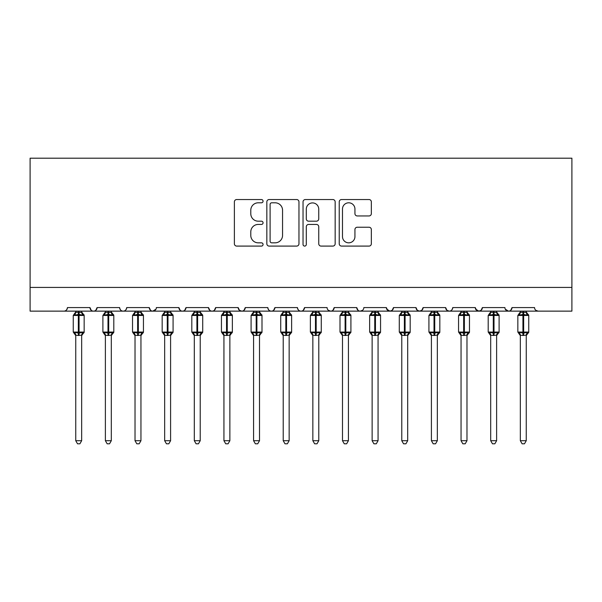 <?xml version="1.0" encoding="UTF-8"?>
<svg xmlns="http://www.w3.org/2000/svg" width="602" height="602" viewBox="0 0 602 602"><rect width="100%" height="100%" fill="white"/><g stroke="black" fill="none" stroke-linecap="round" stroke-linejoin="round"><path stroke-width="0.9" d="M263.066 201.166A1.633 1.633 0 0 0 261.434 199.54L236.706 199.54A2.325 2.325 0 0 0 234.381 201.866L234.381 243.757A2.325 2.325 0 0 0 236.706 246.09L261.434 246.09A1.633 1.633 0 0 0 263.066 244.457A1.633 1.633 0 0 0 261.434 242.832L258.235 242.832A7.45 7.45 0 0 1 250.786 235.382L250.786 231.89A7.45 7.45 0 0 1 258.235 224.441L261.434 224.441A1.633 1.633 0 0 0 263.066 222.815A1.633 1.633 0 0 0 261.434 221.182L258.235 221.182A7.45 7.45 0 0 1 250.786 213.733L250.786 210.241A7.45 7.45 0 0 1 258.235 202.799L261.434 202.799A1.633 1.633 0 0 0 263.066 201.166M369.018 215.945A2.325 2.325 0 0 0 371.344 213.62L371.344 201.866A2.325 2.325 0 0 0 369.018 199.54L341.552 199.54A2.325 2.325 0 0 0 339.227 201.866L339.227 243.757A2.325 2.325 0 0 0 341.552 246.09L369.018 246.09A2.325 2.325 0 0 0 371.344 243.757L371.344 229.565A2.325 2.325 0 0 0 369.018 227.232L357.264 227.232A2.325 2.325 0 0 0 354.939 229.565L354.939 236.601A6.223 6.223 0 0 1 348.708 242.832A6.223 6.223 0 0 1 342.485 236.601L342.485 209.022A6.223 6.223 0 0 1 348.708 202.799A6.223 6.223 0 0 1 354.939 209.022L354.939 213.62A2.325 2.325 0 0 0 357.264 215.945L369.018 215.945M30.1 287.425L571.9 287.425L571.9 158.198L30.1 158.198L30.1 311.136L63.887 311.136C65.776 311.204 66.957 310.015 67.447 307.577L89.969 307.577L91.271 310.331M298.961 201.866A2.325 2.325 0 0 0 296.635 199.54L269.169 199.54A2.325 2.325 0 0 0 266.844 201.866L266.844 243.757A2.325 2.325 0 0 0 269.169 246.09L296.635 246.09A2.325 2.325 0 0 0 298.961 243.757L298.961 201.866M305.364 199.54L332.831 199.54A2.325 2.325 0 0 1 335.156 201.866L335.156 243.757A2.325 2.325 0 0 1 332.831 246.09L321.077 246.09A2.325 2.325 0 0 1 318.744 243.757L318.744 226.766A2.325 2.325 0 0 0 316.419 224.441L308.623 224.441A2.325 2.325 0 0 0 306.298 226.766L306.298 244.457A1.633 1.633 0 0 1 304.665 246.09A1.633 1.633 0 0 1 303.039 244.457L303.039 201.866A2.325 2.325 0 0 1 305.364 199.54M63.887 311.136C65.776 311.204 66.957 310.015 67.447 307.577A3.559 3.559 0 0 1 63.887 311.136L93.528 311.136C91.639 311.204 90.458 310.015 89.969 307.577A3.559 3.559 0 0 0 93.528 311.136A3.559 3.559 0 0 0 97.088 307.577L119.61 307.577A3.559 3.559 0 0 0 123.169 311.136A3.559 3.559 0 0 0 126.721 307.577L149.251 307.577A3.559 3.559 0 0 0 152.803 311.136A3.559 3.559 0 0 0 156.362 307.577L178.884 307.577A3.559 3.559 0 0 0 182.444 311.136A3.559 3.559 0 0 0 186.003 307.577L208.525 307.577A3.559 3.559 0 0 0 212.085 311.136A3.559 3.559 0 0 0 215.636 307.577L238.166 307.577A3.559 3.559 0 0 0 241.726 311.136A3.559 3.559 0 0 0 245.277 307.577L267.807 307.577A3.559 3.559 0 0 0 271.359 311.136A3.559 3.559 0 0 0 274.918 307.577L297.441 307.577A3.559 3.559 0 0 0 301 311.136A3.559 3.559 0 0 0 304.559 307.577L327.082 307.577A3.559 3.559 0 0 0 330.641 311.136A3.559 3.559 0 0 0 334.193 307.577L356.723 307.577A3.559 3.559 0 0 0 360.274 311.136A3.559 3.559 0 0 0 363.834 307.577L386.364 307.577A3.559 3.559 0 0 0 389.915 311.136A3.559 3.559 0 0 0 393.475 307.577L415.997 307.577A3.559 3.559 0 0 0 419.556 311.136A3.559 3.559 0 0 0 423.116 307.577L445.638 307.577A3.559 3.559 0 0 0 449.197 311.136A3.559 3.559 0 0 0 452.749 307.577L475.279 307.577A3.559 3.559 0 0 0 478.831 311.136A3.559 3.559 0 0 0 482.39 307.577L504.912 307.577A3.559 3.559 0 0 0 508.472 311.136A3.559 3.559 0 0 0 512.031 307.577L534.553 307.577A3.559 3.559 0 0 0 538.113 311.136L535.825 310.301M95.786 310.331L97.088 307.577C96.598 310.015 95.417 311.204 93.528 311.136L508.472 311.136C510.361 311.204 511.542 310.015 512.031 307.577L510.729 310.331M482.39 307.577L481.088 310.331M475.279 307.577L476.581 310.331M445.638 307.577L446.94 310.331M423.116 307.577L421.814 310.331M415.997 307.577L417.299 310.331M393.475 307.577L392.173 310.331M386.364 307.577L387.658 310.331M362.57 310.301L360.274 311.136C358.393 311.204 357.204 310.015 356.723 307.577L358.024 310.331M328.346 310.301L330.641 311.136C332.522 311.204 333.711 310.015 334.193 307.577L332.898 310.331M297.441 307.577C297.93 310.015 299.111 311.204 301 311.136C302.889 311.204 304.07 310.015 304.559 307.577L303.257 310.331M267.807 307.577C268.289 310.015 269.478 311.204 271.359 311.136C273.248 311.204 274.437 310.015 274.918 307.577L273.617 310.331M239.43 310.301L241.726 311.136C243.607 311.204 244.796 310.015 245.277 307.577L243.976 310.331M238.166 307.577L239.468 310.331M209.827 310.331L208.525 307.577C209.014 310.015 210.196 311.204 212.085 311.136C213.966 311.204 215.155 310.015 215.636 307.577L214.342 310.331M180.186 310.331L178.884 307.577C179.373 310.015 180.555 311.204 182.444 311.136C184.332 311.204 185.514 310.015 186.003 307.577L184.701 310.331M155.978 309.187L152.803 311.136C150.921 311.204 149.732 310.015 149.251 307.577L150.545 310.331M571.9 287.425L571.9 311.136L508.472 311.136L505.304 309.187M119.61 307.577C120.091 310.015 121.28 311.204 123.169 311.136C125.05 311.204 126.239 310.015 126.721 307.577M386.747 309.187L389.915 311.136L392.211 310.301M417.269 310.301L419.556 311.136L421.844 310.301M446.902 310.301L449.197 311.136C451.079 311.204 452.268 310.015 452.749 307.577M475.663 309.187L478.831 311.136L481.126 310.301M271.735 202.799A1.633 1.633 0 0 0 270.102 204.424L270.102 241.199A1.633 1.633 0 0 0 271.735 242.832L275.106 242.832A7.45 7.45 0 0 0 282.556 235.382L282.556 210.241A7.45 7.45 0 0 0 275.106 202.799L271.735 202.799M318.744 209.142A6.223 6.223 0 0 0 312.521 202.912A6.223 6.223 0 0 0 306.298 209.142L306.298 218.857A2.325 2.325 0 0 0 308.623 221.182L316.419 221.182A2.325 2.325 0 0 0 318.744 218.857L318.744 209.142M75.747 440.717L81.669 440.717L79.893 443.802L77.523 443.802L75.747 440.717L75.747 335.231A2.611 2.483 180 0 0 74.377 333.056L74.881 332.296L78.35 333.124L78.35 332.063L79.065 332.063L79.065 314.394L82.534 315.23L83.385 314.349A1.189 1.189 0 0 1 84.16 315.463L73.256 315.463L73.256 332.063L78.35 332.063L78.35 314.394L74.881 315.23L74.377 314.47A2.611 2.483 -0 0 0 75.747 312.28L81.676 312.4L81.669 311.136M81.669 440.717L81.676 335.126L78.35 335.472L78.35 333.124L79.065 333.124L79.065 332.063L84.16 332.063A1.189 1.189 0 0 1 83.385 333.177L81.669 335.623M81.669 335.246L81.669 335.231A2.611 2.483 180 0 1 83.038 333.056L82.534 332.296L79.065 333.124L79.065 335.472M78.35 335.472L75.747 335.231M75.747 311.136L75.747 312.295M74.881 315.23L75.235 314.221M82.534 315.23L81.676 312.4M81.676 335.126L82.534 332.296M75.739 335.126L74.881 332.296M105.38 440.717L111.31 440.717L109.534 443.802L107.164 443.802L105.38 440.717L105.38 335.231A2.611 2.483 180 0 0 104.011 333.056L104.522 332.296L107.991 333.124L107.991 332.063L108.706 332.063L108.706 314.394L112.168 315.23L113.025 314.349A1.189 1.189 0 0 1 113.801 315.463L102.897 315.463L102.897 332.063L107.991 332.063L107.991 314.394L104.522 315.23L104.011 314.47A2.611 2.483 -0 0 0 105.38 312.28L111.31 312.4L111.31 311.136M111.31 440.717L111.31 335.126L107.991 335.472L107.991 333.124L108.706 333.124L108.706 332.063L113.801 332.063A1.189 1.189 0 0 1 113.025 333.177L111.31 335.623M111.31 335.246L111.31 335.231A2.611 2.483 180 0 1 112.679 333.056L112.168 332.296L108.706 333.124L108.706 335.472M107.991 335.472L105.38 335.231M105.38 311.136L105.38 312.295M104.522 315.23L104.868 314.221M112.168 315.23L111.31 312.4M111.31 335.126L112.168 332.296M105.38 335.126L104.522 332.296M135.021 440.717L140.951 440.717L139.167 443.802L136.804 443.802L135.021 440.717L135.021 335.231A2.611 2.483 180 0 0 133.652 333.056L134.163 332.296L137.632 333.124L137.632 332.063L138.34 332.063L138.34 314.394L141.809 315.23L142.659 314.349A1.189 1.189 0 0 1 143.442 315.463L132.53 315.463L132.53 332.063L137.632 332.063L137.632 314.394L134.163 315.23L133.652 314.47A2.611 2.483 -0 0 0 135.021 312.28L140.951 312.4L140.951 311.136M140.951 440.717L140.951 335.126L137.632 335.472L137.632 333.124L138.34 333.124L138.34 332.063L143.442 332.063A1.189 1.189 0 0 1 142.659 333.177L140.951 335.623M140.951 335.246L140.951 335.231A2.611 2.483 180 0 1 142.32 333.056L141.809 332.296L138.34 333.124L138.34 335.472M137.632 335.472L135.021 335.231M135.021 311.136L135.021 312.295M134.163 315.23L134.509 314.221M141.809 315.23L140.951 312.4M140.951 335.126L141.809 332.296M135.021 335.126L134.163 332.296M164.662 440.717L170.592 440.717L168.808 443.802L166.438 443.802L164.662 440.717L164.662 335.231A2.611 2.483 180 0 0 163.292 333.056L163.804 332.296L167.266 333.124L167.266 332.063L167.981 332.063L167.981 314.394L171.45 315.23L172.3 314.349A1.189 1.189 0 0 1 173.075 315.463L162.171 315.463L162.171 332.063L167.266 332.063L167.266 314.394L163.804 315.23L163.292 314.47A2.611 2.483 -0 0 0 164.662 312.28L170.592 312.4L170.592 311.136M170.592 440.717L170.592 335.126L167.266 335.472L167.266 333.124L167.981 333.124L167.981 332.063L173.075 332.063A1.189 1.189 0 0 1 172.3 333.177L170.592 335.623M170.592 335.246L170.592 335.231A2.611 2.483 180 0 1 171.961 333.056L171.45 332.296L167.981 333.124L167.981 335.472M167.266 335.472L164.662 335.231M164.662 311.136L164.662 312.295M163.804 315.23L164.15 314.221M171.45 315.23L170.592 312.4M170.592 335.126L171.45 332.296M164.662 335.126L163.804 332.296M194.303 440.717L200.225 440.717L198.449 443.802L196.079 443.802L194.303 440.717L194.303 335.231A2.611 2.483 180 0 0 192.933 333.056L193.438 332.296L196.907 333.124L196.907 332.063L197.622 332.063L197.622 314.394L201.091 315.23L201.941 314.349A1.189 1.189 0 0 1 202.716 315.463L191.812 315.463L191.812 332.063L196.907 332.063L196.907 314.394L193.438 315.23L192.933 314.47A2.611 2.483 -0 0 0 194.303 312.28L200.233 312.4L200.225 311.136M200.225 440.717L200.233 335.126L196.907 335.472L196.907 333.124L197.622 333.124L197.622 332.063L202.716 332.063A1.189 1.189 0 0 1 201.941 333.177L200.225 335.623M200.225 335.246L200.225 335.231A2.611 2.483 180 0 1 201.595 333.056L201.091 332.296L197.622 333.124L197.622 335.472M196.907 335.472L194.303 335.231M194.303 311.136L194.303 312.295M193.438 315.23L193.791 314.221M201.091 315.23L200.233 312.4M200.233 335.126L201.091 332.296M194.295 335.126L193.438 332.296M223.936 440.717L229.866 440.717L228.09 443.802L225.72 443.802L223.936 440.717L223.936 335.231A2.611 2.483 180 0 0 222.567 333.056L223.079 332.296L226.548 333.124L226.548 332.063L227.255 332.063L227.255 314.394L230.724 315.23L231.582 314.349A1.189 1.189 0 0 1 232.357 315.463L221.446 315.463L221.446 332.063L226.548 332.063L226.548 314.394L223.079 315.23L222.567 314.47A2.611 2.483 -0 0 0 223.936 312.28L229.866 312.4L229.866 311.136M229.866 440.717L229.866 335.126L226.548 335.472L226.548 333.124L227.255 333.124L227.255 332.063L232.357 332.063A1.189 1.189 0 0 1 231.582 333.177L229.866 335.623M229.866 335.246L229.866 335.231A2.611 2.483 180 0 1 231.236 333.056L230.724 332.296L227.255 333.124L227.255 335.472M226.548 335.472L223.936 335.231M223.936 311.136L223.936 312.295M223.079 315.23L223.425 314.221M230.724 315.23L229.866 312.4M229.866 335.126L230.724 332.296M223.936 335.126L223.079 332.296M253.577 440.717L259.507 440.717L257.724 443.802L255.361 443.802L253.577 440.717L253.577 335.231A2.611 2.483 180 0 0 252.208 333.056L252.72 332.296L256.189 333.124L256.189 332.063L256.896 332.063L256.896 314.394L260.365 315.23L261.215 314.349A1.189 1.189 0 0 1 261.998 315.463L251.087 315.463L251.087 332.063L256.189 332.063L256.189 314.394L252.72 315.23L252.208 314.47A2.611 2.483 -0 0 0 253.577 312.28L259.507 312.4L259.507 311.136M259.507 440.717L259.507 335.126L256.189 335.472L256.189 333.124L256.896 333.124L256.896 332.063L261.998 332.063A1.189 1.189 0 0 1 261.215 333.177L259.507 335.623M259.507 335.246L259.507 335.231A2.611 2.483 180 0 1 260.877 333.056L260.365 332.296L256.896 333.124L256.896 335.472M256.189 335.472L253.577 335.231M253.577 311.136L253.577 312.295M252.72 315.23L253.066 314.221M260.365 315.23L259.507 312.4M259.507 335.126L260.365 332.296M253.577 335.126L252.72 332.296M283.218 440.717L289.148 440.717L287.365 443.802L284.994 443.802L283.218 440.717L283.218 335.231A2.611 2.483 180 0 0 281.849 333.056L282.353 332.296L285.822 333.124L285.822 332.063L286.537 332.063L286.537 314.394L290.006 315.23L290.856 314.349A1.189 1.189 0 0 1 291.631 315.463L280.728 315.463L280.728 332.063L285.822 332.063L285.822 314.394L282.353 315.23L281.849 314.47A2.611 2.483 -0 0 0 283.218 312.28L289.148 312.4L289.148 311.136M289.148 440.717L289.148 335.126L285.822 335.472L285.822 333.124L286.537 333.124L286.537 332.063L291.631 332.063A1.189 1.189 0 0 1 290.856 333.177L289.148 335.623M289.148 335.246L289.148 335.231A2.611 2.483 180 0 1 290.518 333.056L290.006 332.296L286.537 333.124L286.537 335.472M285.822 335.472L283.218 335.231M283.218 311.136L283.218 312.295M282.353 315.23L282.707 314.221M290.006 315.23L289.148 312.4M289.148 335.126L290.006 332.296M283.211 335.126L282.353 332.296M312.852 440.717L318.782 440.717L317.006 443.802L314.635 443.802L312.852 440.717L312.852 335.231A2.611 2.483 180 0 0 311.482 333.056L311.994 332.296L315.463 333.124L315.463 332.063L316.178 332.063L316.178 314.394L319.647 315.23L320.497 314.349A1.189 1.189 0 0 1 321.272 315.463L310.369 315.463L310.369 332.063L315.463 332.063L315.463 314.394L311.994 315.23L311.482 314.47A2.611 2.483 -0 0 0 312.852 312.28L318.789 312.4L318.782 311.136M318.782 440.717L318.789 335.126L315.463 335.472L315.463 333.124L316.178 333.124L316.178 332.063L321.272 332.063A1.189 1.189 0 0 1 320.497 333.177L318.782 335.623M318.782 335.246L318.782 335.231A2.611 2.483 180 0 1 320.151 333.056L319.647 332.296L316.178 333.124L316.178 335.472M315.463 335.472L312.852 335.231M312.852 311.136L312.852 312.295M311.994 315.23L312.348 314.221M319.647 315.23L318.789 312.4M318.789 335.126L319.647 332.296M312.852 335.126L311.994 332.296M342.493 440.717L348.423 440.717L346.639 443.802L344.276 443.802L342.493 440.717L342.493 335.231A2.611 2.483 180 0 0 341.123 333.056L341.635 332.296L345.104 333.124L345.104 332.063L345.811 332.063L345.811 314.394L349.28 315.23L350.131 314.349A1.189 1.189 0 0 1 350.913 315.463L340.002 315.463L340.002 332.063L345.104 332.063L345.104 314.394L341.635 315.23L341.123 314.47A2.611 2.483 -0 0 0 342.493 312.28L348.423 312.4L348.423 311.136M348.423 440.717L348.423 335.126L345.104 335.472L345.104 333.124L345.811 333.124L345.811 332.063L350.913 332.063A1.189 1.189 0 0 1 350.131 333.177L348.423 335.623M348.423 335.246L348.423 335.231A2.611 2.483 180 0 1 349.792 333.056L349.28 332.296L345.811 333.124L345.811 335.472M345.104 335.472L342.493 335.231M342.493 311.136L342.493 312.295M341.635 315.23L341.981 314.221M349.28 315.23L348.423 312.4M348.423 335.126L349.28 332.296M342.493 335.126L341.635 332.296M372.134 440.717L378.064 440.717L376.28 443.802L373.91 443.802L372.134 440.717L372.134 335.231A2.611 2.483 180 0 0 370.764 333.056L371.276 332.296L374.745 333.124L374.745 332.063L375.452 332.063L375.452 314.394L378.921 315.23L379.772 314.349A1.189 1.189 0 0 1 380.554 315.463L369.643 315.463L369.643 332.063L374.745 332.063L374.745 314.394L371.276 315.23L370.764 314.47A2.611 2.483 -0 0 0 372.134 312.28L378.064 312.4L378.064 311.136M378.064 440.717L378.064 335.126L374.745 335.472L374.745 333.124L375.452 333.124L375.452 332.063L380.554 332.063A1.189 1.189 0 0 1 379.772 333.177L378.064 335.623M378.064 335.246L378.064 335.231A2.611 2.483 180 0 1 379.433 333.056L378.921 332.296L375.452 333.124L375.452 335.472M374.745 335.472L372.134 335.231M372.134 311.136L372.134 312.295M371.276 315.23L371.622 314.221M378.921 315.23L378.064 312.4M378.064 335.126L378.921 332.296M372.134 335.126L371.276 332.296M401.775 440.717L407.697 440.717L405.921 443.802L403.551 443.802L401.775 440.717L401.775 335.231A2.611 2.483 180 0 0 400.405 333.056L400.909 332.296L404.378 333.124L404.378 332.063L405.093 332.063L405.093 314.394L408.562 315.23L409.413 314.349A1.189 1.189 0 0 1 410.188 315.463L399.284 315.463L399.284 332.063L404.378 332.063L404.378 314.394L400.909 315.23L400.405 314.47A2.611 2.483 -0 0 0 401.775 312.28L407.704 312.4L407.697 311.136M407.697 440.717L407.704 335.126L404.378 335.472L404.378 333.124L405.093 333.124L405.093 332.063L410.188 332.063A1.189 1.189 0 0 1 409.413 333.177L407.697 335.623M407.697 335.246L407.697 335.231A2.611 2.483 180 0 1 409.067 333.056L408.562 332.296L405.093 333.124L405.093 335.472M404.378 335.472L401.775 335.231M401.775 311.136L401.775 312.295M400.909 315.23L401.263 314.221M408.562 315.23L407.704 312.4M407.704 335.126L408.562 332.296M401.767 335.126L400.909 332.296M431.408 440.717L437.338 440.717L435.562 443.802L433.192 443.802L431.408 440.717L431.408 335.231A2.611 2.483 180 0 0 430.039 333.056L430.55 332.296L434.019 333.124L434.019 332.063L434.734 332.063L434.734 314.394L438.196 315.23L439.054 314.349A1.189 1.189 0 0 1 439.829 315.463L428.925 315.463L428.925 332.063L434.019 332.063L434.019 314.394L430.55 315.23L430.039 314.47A2.611 2.483 -0 0 0 431.408 312.28L437.338 312.4L437.338 311.136M437.338 440.717L437.338 335.126L434.019 335.472L434.019 333.124L434.734 333.124L434.734 332.063L439.829 332.063A1.189 1.189 0 0 1 439.054 333.177L437.338 335.623M437.338 335.246L437.338 335.231A2.611 2.483 180 0 1 438.707 333.056L438.196 332.296L434.734 333.124L434.734 335.472M434.019 335.472L431.408 335.231M431.408 311.136L431.408 312.295M430.55 315.23L430.897 314.221M438.196 315.23L437.338 312.4M437.338 335.126L438.196 332.296M431.408 335.126L430.55 332.296M461.049 440.717L466.979 440.717L465.195 443.802L462.833 443.802L461.049 440.717L461.049 335.231A2.611 2.483 180 0 0 459.68 333.056L460.191 332.296L463.66 333.124L463.66 332.063L464.368 332.063L464.368 314.394L467.837 315.23L468.687 314.349A1.189 1.189 0 0 1 469.47 315.463L458.558 315.463L458.558 332.063L463.66 332.063L463.66 314.394L460.191 315.23L459.68 314.47A2.611 2.483 -0 0 0 461.049 312.28L466.979 312.4L466.979 311.136M466.979 440.717L466.979 335.126L463.66 335.472L463.66 333.124L464.368 333.124L464.368 332.063L469.47 332.063A1.189 1.189 0 0 1 468.687 333.177L466.979 335.623M466.979 335.246L466.979 335.231A2.611 2.483 180 0 1 468.348 333.056L467.837 332.296L464.368 333.124L464.368 335.472M463.66 335.472L461.049 335.231M461.049 311.136L461.049 312.295M460.191 315.23L460.538 314.221M467.837 315.23L466.979 312.4M466.979 335.126L467.837 332.296M461.049 335.126L460.191 332.296M490.69 440.717L496.62 440.717L494.836 443.802L492.466 443.802L490.69 440.717L490.69 335.231A2.611 2.483 180 0 0 489.321 333.056L489.832 332.296L493.294 333.124L493.294 332.063L494.009 332.063L494.009 314.394L497.478 315.23L498.328 314.349A1.189 1.189 0 0 1 499.103 315.463L488.199 315.463L488.199 332.063L493.294 332.063L493.294 314.394L489.832 315.23L489.321 314.47A2.611 2.483 -0 0 0 490.69 312.28L496.62 312.4L496.62 311.136M496.62 440.717L496.62 335.126L493.294 335.472L493.294 333.124L494.009 333.124L494.009 332.063L499.103 332.063A1.189 1.189 0 0 1 498.328 333.177L496.62 335.623M496.62 335.246L496.62 335.231A2.611 2.483 180 0 1 497.989 333.056L497.478 332.296L494.009 333.124L494.009 335.472M493.294 335.472L490.69 335.231M490.69 311.136L490.69 312.295M489.832 315.23L490.178 314.221M497.478 315.23L496.62 312.4M496.62 335.126L497.478 332.296M490.69 335.126L489.832 332.296M520.331 440.717L526.253 440.717L524.477 443.802L522.107 443.802L520.331 440.717L520.331 335.231A2.611 2.483 180 0 0 518.962 333.056L519.466 332.296L522.935 333.124L522.935 332.063L523.65 332.063L523.65 314.394L527.119 315.23L527.969 314.349A1.189 1.189 0 0 1 528.744 315.463L517.84 315.463L517.84 332.063L522.935 332.063L522.935 314.394L519.466 315.23L518.962 314.47A2.611 2.483 -0 0 0 520.331 312.28L526.261 312.4L526.253 311.136M526.253 440.717L526.261 335.126L522.935 335.472L522.935 333.124L523.65 333.124L523.65 332.063L528.744 332.063A1.189 1.189 0 0 1 527.969 333.177L526.253 335.623M526.253 335.246L526.253 335.231A2.611 2.483 180 0 1 527.623 333.056L527.119 332.296L523.65 333.124L523.65 335.472M522.935 335.472L520.331 335.231M520.331 311.136L520.331 312.295M519.466 315.23L519.819 314.221M527.119 315.23L526.261 312.4M526.261 335.126L527.119 332.296M520.324 335.126L519.466 332.296M79.065 312.054L79.065 314.394L78.35 314.394L78.35 312.054M83.038 314.47A2.611 2.483 -0 0 1 81.669 312.28M108.706 312.054L108.706 314.394L107.991 314.394L107.991 312.054M112.679 314.47A2.611 2.483 -0 0 1 111.31 312.28M138.34 312.054L138.34 314.394L137.632 314.394L137.632 312.054M142.32 314.47A2.611 2.483 -0 0 1 140.951 312.28M167.981 312.054L167.981 314.394L167.266 314.394L167.266 312.054M171.961 314.47A2.611 2.483 -0 0 1 170.592 312.28M197.622 312.054L197.622 314.394L196.907 314.394L196.907 312.054M201.595 314.47A2.611 2.483 -0 0 1 200.225 312.28M227.255 312.054L227.255 314.394L226.548 314.394L226.548 312.054M231.236 314.47A2.611 2.483 -0 0 1 229.866 312.28M256.896 312.054L256.896 314.394L256.189 314.394L256.189 312.054M260.877 314.47A2.611 2.483 -0 0 1 259.507 312.28M286.537 312.054L286.537 314.394L285.822 314.394L285.822 312.054M290.518 314.47A2.611 2.483 -0 0 1 289.148 312.28M316.178 312.054L316.178 314.394L315.463 314.394L315.463 312.054M320.151 314.47A2.611 2.483 -0 0 1 318.782 312.28M345.811 312.054L345.811 314.394L345.104 314.394L345.104 312.054M349.792 314.47A2.611 2.483 -0 0 1 348.423 312.28M375.452 312.054L375.452 314.394L374.745 314.394L374.745 312.054M379.433 314.47A2.611 2.483 -0 0 1 378.064 312.28M405.093 312.054L405.093 314.394L404.378 314.394L404.378 312.054M409.067 314.47A2.611 2.483 -0 0 1 407.697 312.28M434.734 312.054L434.734 314.394L434.019 314.394L434.019 312.054M438.707 314.47A2.611 2.483 -0 0 1 437.338 312.28M464.368 312.054L464.368 314.394L463.66 314.394L463.66 312.054M468.348 314.47A2.611 2.483 -0 0 1 466.979 312.28M494.009 312.054L494.009 314.394L493.294 314.394L493.294 312.054M497.989 314.47A2.611 2.483 -0 0 1 496.62 312.28M523.65 312.054L523.65 314.394L522.935 314.394L522.935 312.054M527.623 314.47A2.611 2.483 -0 0 1 526.253 312.28M84.16 332.063L84.16 315.463M75.747 335.623L73.256 332.063M75.747 311.904L73.256 315.463M83.385 314.349L81.669 311.904M113.801 332.063L113.801 315.463M105.38 335.623L102.897 332.063M105.38 311.904L102.897 315.463M113.025 314.349L111.31 311.904M143.442 332.063L143.442 315.463M135.021 335.623L132.53 332.063M135.021 311.904L132.53 315.463M142.659 314.349L140.951 311.904M173.075 332.063L173.075 315.463M164.662 335.623L162.171 332.063M164.662 311.904L162.171 315.463M172.3 314.349L170.592 311.904M202.716 332.063L202.716 315.463M194.303 335.623L191.812 332.063M194.303 311.904L191.812 315.463M201.941 314.349L200.225 311.904M232.357 332.063L232.357 315.463M223.936 335.623L221.446 332.063M223.936 311.904L221.446 315.463M231.582 314.349L229.866 311.904M261.998 332.063L261.998 315.463M253.577 335.623L251.087 332.063M253.577 311.904L251.087 315.463M261.215 314.349L259.507 311.904M291.631 332.063L291.631 315.463M283.218 335.623L280.728 332.063M283.218 311.904L280.728 315.463M290.856 314.349L289.148 311.904M321.272 332.063L321.272 315.463M312.852 335.623L310.369 332.063M312.852 311.904L310.369 315.463M320.497 314.349L318.782 311.904M350.913 332.063L350.913 315.463M342.493 335.623L340.002 332.063M342.493 311.904L340.002 315.463M350.131 314.349L348.423 311.904M380.554 332.063L380.554 315.463M372.134 335.623L369.643 332.063M372.134 311.904L369.643 315.463M379.772 314.349L378.064 311.904M410.188 332.063L410.188 315.463M401.775 335.623L399.284 332.063M401.775 311.904L399.284 315.463M409.413 314.349L407.697 311.904M439.829 332.063L439.829 315.463M431.408 335.623L428.925 332.063M431.408 311.904L428.925 315.463M439.054 314.349L437.338 311.904M469.47 332.063L469.47 315.463M461.049 335.623L458.558 332.063M461.049 311.904L458.558 315.463M468.687 314.349L466.979 311.904M499.103 332.063L499.103 315.463M490.69 335.623L488.199 332.063M490.69 311.904L488.199 315.463M498.328 314.349L496.62 311.904M528.744 332.063L528.744 315.463M520.331 335.623L517.84 332.063M520.331 311.904L517.84 315.463M527.969 314.349L526.253 311.904"/></g></svg>
